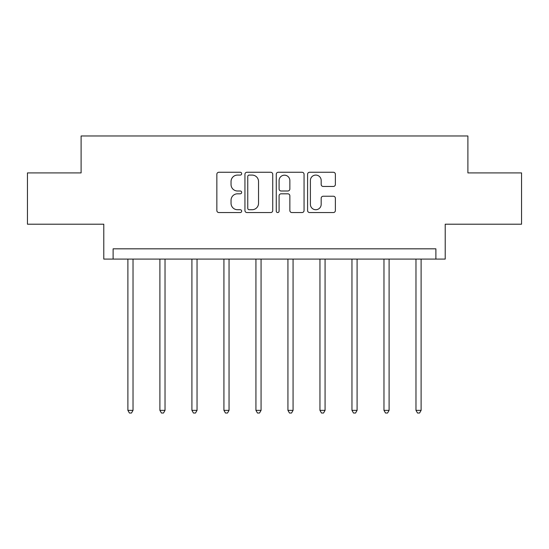 <?xml version="1.0" encoding="UTF-8"?>
<svg xmlns="http://www.w3.org/2000/svg" width="549" height="549" viewBox="0 0 549 549"><rect width="100%" height="100%" fill="white"/><g stroke="black" fill="none" stroke-linecap="round" stroke-linejoin="round"><path stroke-width="0.82" d="M241.67 173.669A1.407 1.407 0 0 0 240.263 172.262L218.859 172.262A2.011 2.011 0 0 0 216.848 174.273L216.848 210.528A2.011 2.011 0 0 0 218.859 212.545L240.263 212.545A1.407 1.407 0 0 0 241.67 211.132A1.407 1.407 0 0 0 240.263 209.725L237.491 209.725A6.444 6.444 0 0 1 231.047 203.281L231.047 200.255A6.444 6.444 0 0 1 237.491 193.811L240.263 193.811A1.407 1.407 0 0 0 241.67 192.404A1.407 1.407 0 0 0 240.263 190.99L237.491 190.99A6.444 6.444 0 0 1 231.047 184.546L231.047 181.527A6.444 6.444 0 0 1 237.491 175.083L240.263 175.083A1.407 1.407 0 0 0 241.67 173.669M27.45 172.908L27.45 224.205L103.782 224.205L103.782 259.087L445.218 259.087L445.218 224.205L521.55 224.205L521.55 172.908L467.892 172.908L467.892 135.974L81.108 135.974L81.108 172.908L27.45 172.908M333.36 186.461A2.011 2.011 0 0 0 335.377 184.45L335.377 174.273A2.011 2.011 0 0 0 333.36 172.262L309.595 172.262A2.011 2.011 0 0 0 307.584 174.273L307.584 210.528A2.011 2.011 0 0 0 309.595 212.545L333.36 212.545A2.011 2.011 0 0 0 335.377 210.528L335.377 198.244A2.011 2.011 0 0 0 333.36 196.233L323.189 196.233A2.011 2.011 0 0 0 321.179 198.244L321.179 204.338A5.387 5.387 0 0 1 315.792 209.725A5.387 5.387 0 0 1 310.398 204.338L310.398 180.47A5.387 5.387 0 0 1 315.792 175.083A5.387 5.387 0 0 1 321.179 180.47L321.179 184.45A2.011 2.011 0 0 0 323.189 186.461L333.36 186.461M435.885 259.087L435.885 248.827L113.115 248.827L113.115 259.087M272.736 174.273A2.011 2.011 0 0 0 270.726 172.262L246.954 172.262A2.011 2.011 0 0 0 244.943 174.273L244.943 210.528A2.011 2.011 0 0 0 246.954 212.545L270.726 212.545A2.011 2.011 0 0 0 272.736 210.528L272.736 174.273M278.274 172.262L302.046 172.262A2.011 2.011 0 0 1 304.057 174.273L304.057 210.528A2.011 2.011 0 0 1 302.046 212.545L291.869 212.545A2.011 2.011 0 0 1 289.858 210.528L289.858 195.828A2.011 2.011 0 0 0 287.841 193.811L281.095 193.811A2.011 2.011 0 0 0 279.084 195.828L279.084 211.132A1.407 1.407 0 0 1 277.67 212.545A1.407 1.407 0 0 1 276.264 211.132L276.264 174.273A2.011 2.011 0 0 1 278.274 172.262M249.171 175.083A1.407 1.407 0 0 0 247.764 176.49L247.764 208.311A1.407 1.407 0 0 0 249.171 209.725L252.094 209.725A6.444 6.444 0 0 0 258.538 203.281L258.538 181.527A6.444 6.444 0 0 0 252.094 175.083L249.171 175.083M289.858 180.573A5.387 5.387 0 0 0 284.471 175.186A5.387 5.387 0 0 0 279.084 180.573L279.084 188.98A2.011 2.011 0 0 0 281.095 190.99L287.841 190.99A2.011 2.011 0 0 0 289.858 188.98L289.858 180.573M127.89 259.087L127.89 410.357L133.023 410.357L133.023 259.087M133.023 410.357L131.479 413.026L129.427 413.026L127.89 410.357M159.903 259.087L159.903 410.357L165.029 410.357L165.029 259.087M165.029 410.357L163.492 413.026L161.44 413.026L159.903 410.357M191.91 259.087L191.91 410.357L197.043 410.357L197.043 259.087M197.043 410.357L195.499 413.026L193.447 413.026L191.91 410.357M223.923 259.087L223.923 410.357L229.05 410.357L229.05 259.087M229.05 410.357L227.512 413.026L225.461 413.026L223.923 410.357M255.93 259.087L255.93 410.357L261.063 410.357L261.063 259.087M261.063 410.357L259.519 413.026L257.467 413.026L255.93 410.357M287.937 259.087L287.937 410.357L293.07 410.357L293.07 259.087M293.07 410.357L291.533 413.026L289.481 413.026L287.937 410.357M319.95 259.087L319.95 410.357L325.077 410.357L325.077 259.087M325.077 410.357L323.539 413.026L321.488 413.026L319.95 410.357M351.957 259.087L351.957 410.357L357.09 410.357L357.09 259.087M357.09 410.357L355.553 413.026L353.501 413.026L351.957 410.357M383.971 259.087L383.971 410.357L389.097 410.357L389.097 259.087M389.097 410.357L387.56 413.026L385.508 413.026L383.971 410.357M415.977 259.087L415.977 410.357L421.11 410.357L421.11 259.087M421.11 410.357L419.573 413.026L417.521 413.026L415.977 410.357"/></g></svg>
